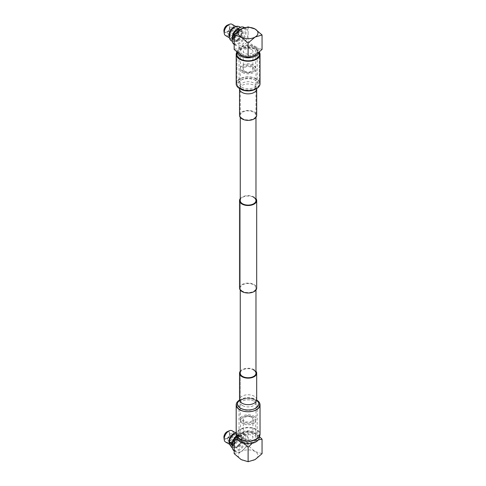 <?xml version="1.0" encoding="UTF-8"?>
<svg xmlns="http://www.w3.org/2000/svg" width="486" height="486" viewBox="0 0 486 486"><rect width="100%" height="100%" fill="white"/><g stroke="black" fill="none" stroke-linecap="round" stroke-linejoin="round"><path stroke-width="0.36" stroke-dasharray="2.43 1.82" d="M256.043 78.926A11.214 6.476 0 0 0 243.82 77.523A11.214 6.476 0 0 0 236.895 83.507A11.214 6.476 0 0 0 240.181 88.088A11.214 6.476 0 0 0 252.404 89.491A11.214 6.476 0 0 0 259.33 83.507A11.214 6.476 0 0 0 256.043 78.926A11.214 6.476 180 0 1 259.33 83.507A11.214 6.476 180 0 1 256.043 88.088A11.214 6.476 180 0 1 240.181 88.088L240.181 88.088A11.214 6.476 180 0 1 236.895 83.507A11.214 6.476 180 0 1 243.82 77.523A11.214 6.476 180 0 1 256.043 78.926M236.998 52.239A11.214 6.476 180 0 1 236.895 51.358A11.214 6.476 180 0 1 243.82 45.374A11.214 6.476 180 0 1 256.043 46.778A11.214 6.476 180 0 1 259.33 51.358A11.214 6.476 180 0 1 259.226 52.233M254.53 47.652A9.07 5.237 180 0 1 257.185 51.358A9.07 5.237 180 0 1 251.584 56.2A9.07 5.237 180 0 1 241.7 55.064A9.07 5.237 180 0 1 239.039 51.358A9.07 5.237 180 0 1 244.64 46.516A9.07 5.237 180 0 1 254.53 47.652M241.7 87.213A9.07 5.237 0 0 0 251.584 88.349A9.07 5.237 0 0 0 257.185 83.507A9.07 5.237 0 0 0 254.53 79.801A9.07 5.237 0 0 0 244.64 78.665A9.07 5.237 0 0 0 239.039 83.507A9.07 5.237 0 0 0 241.7 87.213M234.173 44.426A9.86 5.692 120 0 0 234.191 44.439A9.86 5.692 120 0 0 241.791 41.796A9.86 5.692 120 0 0 246.092 31.876A9.86 5.692 120 0 0 244.051 27.362M248.115 26.918L248.115 33.042A9.86 5.692 -60 0 1 243.808 42.962A9.86 5.692 -60 0 1 236.214 45.605A9.86 5.692 -60 0 1 234.173 41.091A9.86 5.692 -60 0 1 241.141 29.02A9.86 5.692 -60 0 1 246.068 28.528A9.86 5.692 -60 0 1 248.115 33.042L248.115 41.383L255.083 47.336A9.86 5.692 0 0 0 241.141 47.336A9.86 5.692 0 0 0 241.141 55.38A9.86 5.692 0 0 0 255.083 55.38A9.86 5.692 0 0 0 255.083 47.336L262.051 49.432M253.467 65.069A7.569 4.374 0 0 0 245.217 64.122A7.569 4.374 0 0 0 240.54 68.162A7.569 4.374 0 0 0 242.757 71.248L242.757 71.248A7.569 4.374 0 0 0 253.467 71.248A7.569 4.374 0 0 0 255.685 68.162A7.569 4.374 0 0 0 253.467 65.069M242.757 54.45A7.569 4.374 180 0 1 240.54 51.358A7.569 4.374 180 0 1 245.217 47.318A7.569 4.374 180 0 1 253.467 48.266A7.569 4.374 180 0 1 255.685 51.358A7.569 4.374 180 0 1 251.013 55.398A7.569 4.374 180 0 1 242.757 54.45M232.15 39.342A9.143 5.279 120 0 0 238.614 43.078A9.143 5.279 120 0 0 245.084 31.876A9.143 5.279 120 0 0 238.614 28.145M252.459 66.819A6.142 3.548 0 0 0 243.765 66.819A6.142 3.548 0 0 0 243.765 71.831L242.757 71.248L243.765 71.831A6.142 3.548 0 0 0 252.459 71.831A6.142 3.548 0 0 0 252.459 66.819M238.614 40.921A6.5 3.754 120 0 0 242.866 35.186A6.5 3.754 120 0 0 241.864 29.98A6.5 3.754 120 0 0 238.614 30.302A6.5 3.754 120 0 0 234.367 36.031A6.5 3.754 120 0 0 235.364 41.243A6.5 3.754 120 0 0 238.614 40.921M237.824 40.459A6.5 3.754 120 0 0 242.077 34.731A6.5 3.754 120 0 0 241.074 29.525A6.5 3.754 120 0 0 237.824 29.846A6.5 3.754 120 0 0 233.578 35.575A6.5 3.754 120 0 0 234.574 40.781A6.5 3.754 120 0 0 237.824 40.459M251.493 49.408A4.781 2.758 180 0 1 252.896 51.358A4.781 2.758 180 0 1 249.944 53.91A4.781 2.758 180 0 1 244.731 53.308A4.781 2.758 180 0 1 243.334 51.358A4.781 2.758 180 0 1 246.28 48.807A4.781 2.758 180 0 1 251.493 49.408M244.731 71.278A4.781 2.758 0 0 0 249.944 71.873A4.781 2.758 0 0 0 252.896 69.328A4.781 2.758 0 0 0 251.493 67.372A4.781 2.758 0 0 0 246.28 66.776A4.781 2.758 0 0 0 243.334 69.328A4.781 2.758 0 0 0 244.731 71.278M237.824 39.621A5.474 3.159 120 0 0 241.402 34.798A5.474 3.159 120 0 0 240.564 30.418A5.474 3.159 120 0 0 237.824 30.685A5.474 3.159 120 0 0 234.252 35.508A5.474 3.159 120 0 0 235.09 39.895A5.474 3.159 120 0 0 237.824 39.621M233.529 37.143A5.474 3.159 120 0 0 237.101 32.319A5.474 3.159 120 0 0 236.263 27.933A5.474 3.159 120 0 0 233.529 28.206A5.474 3.159 120 0 0 229.957 33.03A5.474 3.159 120 0 0 230.795 37.41A5.474 3.159 120 0 0 233.529 37.143M229.228 37.033A6.5 3.754 120 0 0 230.279 38.303A6.5 3.754 120 0 0 233.529 37.981A6.5 3.754 120 0 0 237.775 32.252A6.5 3.754 120 0 0 236.779 27.04A6.5 3.754 120 0 0 235.151 26.766M225.534 35.563A6.5 3.754 120 0 0 228.785 35.241A6.5 3.754 120 0 0 233.031 29.512A6.5 3.754 120 0 0 232.035 24.3M223.949 31.177A4.368 2.521 120 0 0 227.005 32.471A4.368 2.521 120 0 0 230.085 27.38A4.368 2.521 120 0 0 227.442 25.12M227.005 25.922A3.657 2.108 120 0 0 224.617 29.142A3.657 2.108 120 0 0 225.176 32.07A3.657 2.108 120 0 0 227.005 31.888A3.657 2.108 120 0 0 229.392 28.668A3.657 2.108 120 0 0 228.833 25.74A3.657 2.108 120 0 0 227.005 25.922M235.084 36.553A3.657 2.108 -60 0 1 233.256 36.736A3.657 2.108 -60 0 1 232.697 33.807A3.657 2.108 -60 0 1 235.084 30.588A3.657 2.108 -60 0 1 236.913 30.405A3.657 2.108 -60 0 1 237.472 33.334A3.657 2.108 -60 0 1 235.084 36.553M235.084 34.737A1.428 0.826 120 0 0 236.02 33.479A1.428 0.826 120 0 0 235.801 32.337A1.428 0.826 120 0 0 235.084 32.404A1.428 0.826 120 0 0 234.155 33.662A1.428 0.826 120 0 0 234.374 34.81A1.428 0.826 120 0 0 235.084 34.737M234.173 49.432L241.141 47.336L248.115 41.383M237.15 29.184A6.889 3.973 -60 0 1 241.949 30.867L241.299 29.476L238.887 29.099A6.889 3.973 120 0 0 233.614 27.714A6.889 3.973 120 0 0 229.252 35.824A6.889 3.973 120 0 0 233.614 38.898A6.889 3.973 120 0 0 238.887 31.432L241.299 31.809L241.949 33.2A6.889 3.973 -60 0 1 236.682 40.672A6.889 3.973 -60 0 1 232.32 37.598A6.889 3.973 -60 0 1 232.32 37.556M232.253 41.231L234.088 41.523L235.765 41.188L237.429 40.326L240.157 37.537L242.022 32.969L241.001 33.753L237.933 31.979L238.887 31.432M241.001 33.753A5.577 3.22 -60 0 1 238.213 38.588A5.577 3.22 -60 0 1 234.398 39.615A5.577 3.22 -60 0 1 233.244 37.064A5.577 3.22 -60 0 1 235.68 31.45A5.577 3.22 -60 0 1 239.975 29.956A5.577 3.22 -60 0 1 241.001 31.414L241.949 30.867L242.016 30.345L240.303 27.289M238.887 29.099L237.933 29.646A5.577 3.22 120 0 0 236.913 28.182A5.577 3.22 120 0 0 232.612 29.676A5.577 3.22 120 0 0 230.176 35.29A5.577 3.22 120 0 0 231.336 37.847A5.577 3.22 120 0 0 235.151 36.821A5.577 3.22 120 0 0 237.933 31.979M237.933 29.646L241.001 31.414M240.181 409.692A11.214 6.476 180 0 1 236.895 405.111A11.214 6.476 180 0 1 243.82 399.128A11.214 6.476 180 0 1 256.043 400.531A11.214 6.476 180 0 1 259.33 405.111A11.214 6.476 180 0 1 252.404 411.095A11.214 6.476 180 0 1 240.181 409.692A11.214 6.476 180 0 1 236.895 405.111A11.214 6.476 180 0 1 240.181 400.531A11.214 6.476 180 0 1 256.043 400.531L256.043 400.531A11.214 6.476 180 0 1 259.33 405.111A11.214 6.476 180 0 1 252.404 411.095A11.214 6.476 180 0 1 240.181 409.692M259.33 437.26A11.214 6.476 0 0 0 256.043 432.68A11.214 6.476 0 0 0 243.82 431.276A11.214 6.476 0 0 0 236.895 437.26M241.7 440.966A9.07 5.237 0 0 0 251.584 442.102A9.07 5.237 0 0 0 257.185 437.26A9.07 5.237 0 0 0 254.53 433.555A9.07 5.237 0 0 0 244.64 432.425A9.07 5.237 0 0 0 239.039 437.26A9.07 5.237 0 0 0 241.7 440.966M254.53 401.406A9.07 5.237 180 0 1 257.185 405.111A9.07 5.237 180 0 1 251.584 409.953A9.07 5.237 180 0 1 241.7 408.817A9.07 5.237 180 0 1 239.039 405.111A9.07 5.237 180 0 1 244.64 400.27A9.07 5.237 180 0 1 254.53 401.406M234.173 450.862A9.86 5.692 120 0 0 234.191 450.874A9.86 5.692 120 0 0 241.791 448.232A9.86 5.692 120 0 0 246.092 438.311A9.86 5.692 120 0 0 244.051 433.798A9.86 5.692 120 0 0 239.118 434.284A9.86 5.692 120 0 0 236.67 436.215M234.762 438.572A9.86 5.692 120 0 0 234.173 439.526M234.173 453.651L241.141 451.549A9.86 5.692 -60 0 1 236.214 452.041A9.86 5.692 -60 0 1 234.173 447.527A9.86 5.692 -60 0 1 238.474 437.607A9.86 5.692 -60 0 1 246.068 434.964A9.86 5.692 -60 0 1 248.115 439.478L248.115 431.137L241.141 433.239A9.86 5.692 180 0 1 255.083 433.239A9.86 5.692 180 0 1 255.083 441.288A9.86 5.692 180 0 1 241.141 441.288A9.86 5.692 180 0 1 241.141 433.239L237.338 436.076M242.757 423.549A7.569 4.374 180 0 1 240.54 420.457A7.569 4.374 180 0 1 242.757 417.371A7.569 4.374 180 0 1 253.467 417.371L253.467 417.371A7.569 4.374 180 0 1 255.685 420.457A7.569 4.374 180 0 1 251.013 424.497A7.569 4.374 180 0 1 242.757 423.549M253.467 434.168A7.569 4.374 0 0 0 245.217 433.22A7.569 4.374 0 0 0 240.54 437.26A7.569 4.374 0 0 0 242.757 440.352A7.569 4.374 0 0 0 251.013 441.3A7.569 4.374 0 0 0 255.685 437.26A7.569 4.374 0 0 0 253.467 434.168M232.15 445.777A9.143 5.279 120 0 0 238.614 449.507A9.143 5.279 120 0 0 245.084 438.311A9.143 5.279 120 0 0 238.614 434.575A9.143 5.279 120 0 0 236.609 436.106M243.765 421.799A6.142 3.548 180 0 1 243.765 416.788A6.142 3.548 180 0 1 252.459 416.788L253.467 417.371L252.459 416.788A6.142 3.548 180 0 1 252.459 421.799A6.142 3.548 180 0 1 243.765 421.799M238.614 436.738A6.5 3.754 120 0 0 234.367 442.467A6.5 3.754 120 0 0 235.364 447.673A6.5 3.754 120 0 0 238.614 447.351A6.5 3.754 120 0 0 242.866 441.622A6.5 3.754 120 0 0 241.864 436.416A6.5 3.754 120 0 0 238.614 436.738M237.824 436.282A6.5 3.754 120 0 0 233.578 442.011A6.5 3.754 120 0 0 234.574 447.217A6.5 3.754 120 0 0 237.824 446.895A6.5 3.754 120 0 0 242.077 441.167A6.5 3.754 120 0 0 241.074 435.96A6.5 3.754 120 0 0 237.824 436.282M244.731 439.21A4.781 2.758 0 0 0 249.944 439.812A4.781 2.758 0 0 0 252.896 437.26A4.781 2.758 0 0 0 251.493 435.31A4.781 2.758 0 0 0 246.28 434.709A4.781 2.758 0 0 0 243.334 437.26A4.781 2.758 0 0 0 244.731 439.21M251.493 417.34A4.781 2.758 180 0 1 252.896 419.29A4.781 2.758 180 0 1 249.944 421.842A4.781 2.758 180 0 1 244.731 421.247A4.781 2.758 180 0 1 243.334 419.29A4.781 2.758 180 0 1 246.28 416.745A4.781 2.758 180 0 1 251.493 417.34M237.824 437.121A5.474 3.159 120 0 0 234.252 441.944A5.474 3.159 120 0 0 235.09 446.324A5.474 3.159 120 0 0 237.824 446.057A5.474 3.159 120 0 0 241.402 441.233A5.474 3.159 120 0 0 240.564 436.847A5.474 3.159 120 0 0 237.824 437.121M230.012 442.989A5.474 3.159 120 0 0 230.795 443.846A5.474 3.159 120 0 0 233.529 443.572A5.474 3.159 120 0 0 237.101 438.755A5.474 3.159 120 0 0 236.263 434.369A5.474 3.159 120 0 0 233.529 434.642A5.474 3.159 120 0 0 229.75 442.254M229.289 443.609A6.5 3.754 120 0 0 230.279 444.739A6.5 3.754 120 0 0 233.529 444.417A6.5 3.754 120 0 0 237.775 438.688A6.5 3.754 120 0 0 236.779 433.476A6.5 3.754 120 0 0 235.151 433.202M225.534 441.999A6.5 3.754 120 0 0 228.785 441.677A6.5 3.754 120 0 0 233.031 435.948A6.5 3.754 120 0 0 232.035 430.736M223.949 437.613A4.368 2.521 120 0 0 227.005 438.907A4.368 2.521 120 0 0 230.085 433.816A4.368 2.521 120 0 0 227.442 431.556M227.005 438.323A3.657 2.108 120 0 0 229.392 435.104A3.657 2.108 120 0 0 228.833 432.175A3.657 2.108 120 0 0 227.005 432.358A3.657 2.108 120 0 0 224.617 435.578A3.657 2.108 120 0 0 225.176 438.506A3.657 2.108 120 0 0 227.005 438.323M235.084 437.023A3.657 2.108 -60 0 1 236.913 436.841A3.657 2.108 -60 0 1 237.472 439.769A3.657 2.108 -60 0 1 235.084 442.989A3.657 2.108 -60 0 1 233.256 443.171A3.657 2.108 -60 0 1 232.697 440.243A3.657 2.108 -60 0 1 235.084 437.023M235.084 438.84A1.428 0.826 120 0 0 234.155 440.097A1.428 0.826 120 0 0 234.374 441.245A1.428 0.826 120 0 0 235.084 441.173A1.428 0.826 120 0 0 236.02 439.915A1.428 0.826 120 0 0 235.801 438.767A1.428 0.826 120 0 0 235.084 438.84M252.27 443.275L255.083 441.288L258.376 439.873M237.854 439.879L241.141 441.288L243.96 443.275M259.384 436.531L255.083 433.239L248.115 431.137M262.051 453.651L255.083 451.549L248.115 445.601L248.115 439.478A9.86 5.692 -60 0 1 241.141 451.549A9.86 5.692 0 0 0 241.141 459.598A9.86 5.692 0 0 0 255.083 459.598A9.86 5.692 0 0 0 255.083 451.549A9.86 5.692 0 0 0 241.141 451.549L248.115 445.601M229.362 443.366A6.889 3.973 120 0 0 234.629 444.751A6.889 3.973 120 0 0 238.99 436.641A6.889 3.973 120 0 0 234.629 433.567A6.889 3.973 120 0 0 229.362 441.033L230.309 440.486L233.377 442.254A5.577 3.22 -60 0 1 236.16 437.412A5.577 3.22 -60 0 1 239.975 436.385A5.577 3.22 -60 0 1 241.135 438.943A5.577 3.22 -60 0 1 238.699 444.556A5.577 3.22 -60 0 1 234.398 446.051A5.577 3.22 -60 0 1 233.377 444.587L232.423 445.133A6.889 3.973 -60 0 0 237.697 446.519A6.889 3.973 -60 0 0 242.058 438.408A6.889 3.973 -60 0 0 236.567 436.003M230.309 442.819A5.577 3.22 120 0 0 231.336 444.283A5.577 3.22 120 0 0 235.631 442.789A5.577 3.22 120 0 0 238.067 437.169A5.577 3.22 120 0 0 236.913 434.618A5.577 3.22 120 0 0 233.098 435.644A5.577 3.22 120 0 0 230.309 440.486M232.63 442.685L233.377 442.254M232.32 443.979L233.377 444.587M242.557 72.536A7.855 4.538 0 0 0 251.122 73.52A7.855 4.538 0 0 0 255.97 69.328A7.855 4.538 0 0 0 253.668 66.12A7.855 4.538 0 0 0 245.108 65.136A7.855 4.538 0 0 0 240.254 69.328A7.855 4.538 0 0 0 242.557 72.536M253.668 416.083A7.855 4.538 180 0 1 255.97 419.29A7.855 4.538 180 0 1 251.122 423.482A7.855 4.538 180 0 1 242.557 422.504A7.855 4.538 180 0 1 240.254 419.29A7.855 4.538 180 0 1 245.108 415.099A7.855 4.538 180 0 1 253.668 416.083M240.181 438.852A11.214 6.476 180 0 1 236.895 434.277A11.214 6.476 180 0 1 243.82 428.294A11.214 6.476 180 0 1 256.043 429.697A11.214 6.476 180 0 1 259.33 434.277A11.214 6.476 180 0 1 252.404 440.255A11.214 6.476 180 0 1 240.181 438.852M239.464 400.233A10.668 6.16 180 0 1 240.57 399.486A10.668 6.16 180 0 1 255.654 399.486L256.547 400.002A11.931 6.889 180 0 1 256.73 400.106M236.184 434.277A11.931 6.889 180 0 1 243.547 427.911A11.931 6.889 180 0 1 256.547 429.405A11.931 6.889 180 0 1 260.04 434.277M240.254 371.231A8.572 4.951 180 0 1 254.172 369.706A8.572 4.951 180 0 1 255.97 371.231M242.557 405.579A7.855 4.538 180 0 1 240.254 402.372A7.855 4.538 180 0 1 242.557 399.164A7.855 4.538 180 0 1 253.668 399.164L256.043 400.531L253.668 399.164A7.855 4.538 180 0 1 255.97 402.372A7.855 4.538 180 0 1 251.122 406.563A7.855 4.538 180 0 1 242.557 405.579M240.254 419.29L240.254 373.205A7.855 4.538 180 0 1 245.108 369.014A7.855 4.538 180 0 1 253.668 369.998M239.501 400.106A11.931 6.889 180 0 1 239.677 400.002A11.931 6.889 180 0 1 256.547 400.002L255.654 399.486A10.668 6.16 180 0 1 256.76 400.233M236.895 54.341L236.895 83.507L236.895 54.341A11.214 6.476 180 0 1 243.82 48.363A11.214 6.476 180 0 1 256.043 49.766A11.214 6.476 180 0 1 259.33 54.341L259.33 83.507L259.33 54.341M236.84 52.087A11.931 6.889 180 0 1 256.547 49.475A11.931 6.889 180 0 1 259.384 52.087M236.184 83.75A11.931 6.889 180 0 1 243.547 77.383A11.931 6.889 180 0 1 256.547 78.878A11.931 6.889 180 0 1 260.04 83.75M239.537 115.413A8.572 4.951 180 0 1 244.835 110.838A8.572 4.951 180 0 1 254.172 111.914A8.572 4.951 180 0 1 256.687 115.413M242.557 118.62A7.855 4.538 180 0 1 240.254 115.413A7.855 4.538 180 0 1 245.108 111.221A7.855 4.538 180 0 1 253.668 112.205A7.855 4.538 180 0 1 255.97 115.413A7.855 4.538 180 0 1 251.122 119.605A7.855 4.538 180 0 1 242.557 118.62M242.557 89.454L242.557 89.454A7.855 4.538 180 0 1 240.254 86.247A7.855 4.538 180 0 1 245.108 82.055A7.855 4.538 180 0 1 253.668 83.039A7.855 4.538 180 0 1 255.97 86.247A7.855 4.538 180 0 1 253.668 89.454A7.855 4.538 180 0 1 242.557 89.454L240.181 88.088L242.557 89.454M240.254 198.586A8.572 4.951 180 0 1 254.172 197.061A8.572 4.951 180 0 1 255.97 198.586M239.537 288.058A8.572 4.951 180 0 1 244.835 283.484A8.572 4.951 180 0 1 254.172 284.553A8.572 4.951 180 0 1 256.687 288.058M242.557 291.266A7.855 4.538 180 0 1 240.254 288.058A7.855 4.538 180 0 1 245.108 283.867A7.855 4.538 180 0 1 253.668 284.845A7.855 4.538 180 0 1 255.97 288.058A7.855 4.538 180 0 1 251.122 292.244A7.855 4.538 180 0 1 242.557 291.266M240.254 290.033L240.254 200.566A7.855 4.538 180 0 1 245.108 196.374A7.855 4.538 180 0 1 253.668 197.359M230.036 31.821A1.428 0.826 120 0 0 230.965 30.563A1.428 0.826 120 0 0 230.747 29.415A1.428 0.826 120 0 0 230.036 29.488A1.428 0.826 120 0 0 229.1 30.746A1.428 0.826 120 0 0 229.319 31.894A1.428 0.826 120 0 0 230.036 31.821M230.036 435.924A1.428 0.826 120 0 0 229.1 437.181A1.428 0.826 120 0 0 229.319 438.329A1.428 0.826 120 0 0 230.036 438.257A1.428 0.826 120 0 0 230.965 436.999A1.428 0.826 120 0 0 230.747 435.851A1.428 0.826 120 0 0 230.036 435.924M256.687 399.711A8.572 4.951 0 0 0 254.172 396.212A8.572 4.951 0 0 0 244.835 395.142A8.572 4.951 0 0 0 239.537 399.711M255.654 80.427A10.668 6.16 0 0 0 240.57 80.427A10.668 6.16 0 0 0 240.57 89.138L239.385 88.197L239.537 88.908A8.572 4.951 180 0 1 244.835 84.333A8.572 4.951 180 0 1 254.172 85.408A8.572 4.951 180 0 1 256.687 88.908L256.839 88.197L255.654 89.138A10.668 6.16 0 0 0 255.654 80.427M236.895 52.142L236.895 51.358M257.185 83.507L257.185 51.358M234.191 44.439L236.214 45.605M240.54 68.162L240.54 51.358M241.864 29.98L241.074 29.525M252.896 69.328L252.896 51.358M240.564 30.418L236.263 27.933M236.779 27.04L235.862 26.511M233.256 36.736L225.176 32.07M234.374 34.81L229.319 31.894C228.019 30.521 228.499 29.695 230.747 29.415L235.801 32.337M259.33 52.136L259.33 51.358M239.039 83.507L239.039 51.358M244.464 27.599L246.068 28.528M255.685 68.162L255.685 51.358M252.459 71.831L253.467 71.248M235.364 41.243L234.574 40.781M243.334 69.328L243.334 51.358M235.09 39.895L230.795 37.41M230.279 38.303L229.362 37.774M236.913 30.405L228.833 25.74M231.336 37.847L234.398 39.615M236.913 28.182L239.975 29.956M236.895 434.277L236.895 436.622M257.185 405.111L257.185 437.26M244.051 433.798L246.068 434.964M240.54 420.457L240.54 437.26M238.614 434.575L239.118 434.284M243.765 416.788L242.757 417.371M235.364 447.673L234.574 447.217M252.896 419.29L252.896 437.26M235.09 446.324L230.795 443.846M230.279 444.739L229.362 444.204M236.913 436.841L228.833 432.175M235.801 438.767L230.747 435.851C229.884 434.946 227.685 436.349 229.319 438.329L234.374 441.245M259.33 434.277L259.33 436.622M239.039 405.111L239.039 437.26M234.191 450.874L236.214 452.041M255.685 420.457L255.685 437.26M241.864 436.416L241.074 435.96M243.334 419.29L243.334 437.26M240.564 436.847L236.263 434.369M236.779 433.476L235.862 432.947M233.256 443.171L225.176 438.506M232.253 447.667L234.131 447.952L235.923 447.563L238.608 445.808L241.25 441.993L242.131 438.056C241.815 435.371 241.013 433.785 239.707 433.312L236.184 432.862M236.913 434.618L239.975 436.385M231.336 444.283L234.398 446.051M255.97 69.328L255.97 117.393M255.97 288.058L255.97 290.033M255.97 402.372L255.97 419.29M240.254 69.328L240.254 117.393M239.385 400.421L240.57 399.486L239.677 400.002M240.254 373.205L240.254 402.372M242.557 399.164L240.181 400.531M256.839 400.421L255.654 399.486M240.254 86.247L240.254 115.413M253.668 89.454L256.043 88.088M255.97 86.247L255.97 115.413M240.254 200.566L240.254 288.058"/><path stroke-width="0.73" d="M259.226 52.233A11.214 6.476 180 0 1 251.693 57.494A11.214 6.476 180 0 1 240.181 55.939A11.214 6.476 180 0 1 236.998 52.239M244.464 27.599L244.051 27.362A9.86 5.692 120 0 0 239.118 27.854L238.614 28.145A9.143 5.279 120 0 0 232.15 39.342L232.15 39.925A9.86 5.692 120 0 0 234.173 44.426M235.151 26.766A6.5 3.754 120 0 0 233.529 27.362A6.5 3.754 120 0 0 229.228 37.033M235.862 26.511L232.035 24.3A6.5 3.754 120 0 0 229.441 24.3A6.5 3.754 120 0 0 228.785 24.622A6.5 3.754 120 0 0 224.234 33.315A6.5 3.754 120 0 0 225.534 35.563L229.362 37.774M229.441 24.3L227.442 25.12A4.368 2.521 120 0 0 227.005 25.339A4.368 2.521 120 0 0 223.949 31.177L224.234 33.315M248.115 57.482L248.115 43.017L255.083 37.07L262.051 34.968L262.051 49.432L255.083 55.38L248.115 57.482L241.141 55.38L234.173 49.432L234.173 34.968L241.141 37.07A9.86 5.692 180 0 1 241.141 29.02A9.86 5.692 180 0 1 255.083 29.02L248.115 26.918L241.141 29.02L234.173 34.968M262.051 34.968L255.083 29.02A9.86 5.692 180 0 1 255.083 37.07A9.86 5.692 180 0 1 241.141 37.07L248.115 43.017M239.118 27.854A9.86 5.692 120 0 0 232.15 39.925M232.32 37.556A6.889 3.973 -60 0 1 237.15 29.184M236.895 436.622L236.895 437.26A11.214 6.476 0 0 0 240.181 441.841A11.214 6.476 0 0 0 252.404 443.244A11.214 6.476 0 0 0 259.33 437.26L259.33 436.622M236.67 436.215A9.86 5.692 120 0 0 234.762 438.572M234.173 439.526A9.86 5.692 120 0 0 232.15 446.361A9.86 5.692 120 0 0 234.173 450.862M236.609 436.106A9.143 5.279 120 0 0 234.173 439.18A9.143 5.279 120 0 0 232.15 445.777L232.15 446.361M229.75 442.254A5.474 3.159 120 0 0 230.012 442.989M235.151 433.202A6.5 3.754 120 0 0 233.529 433.798A6.5 3.754 120 0 0 229.289 443.609M235.862 432.947L232.035 430.736A6.5 3.754 120 0 0 229.441 430.736A6.5 3.754 120 0 0 228.785 431.058A6.5 3.754 120 0 0 224.234 439.751A6.5 3.754 120 0 0 225.534 441.999L229.362 444.204M229.441 430.736L227.442 431.556A4.368 2.521 120 0 0 227.005 431.775A4.368 2.521 120 0 0 223.949 437.613L224.234 439.751M243.96 443.275L248.115 447.235L252.27 443.275M258.376 439.873L262.051 439.186L259.384 436.531M237.338 436.076L234.173 439.186L237.854 439.879M262.051 439.186L262.051 453.651L255.083 459.598L248.115 461.7L248.115 447.235M248.115 461.7L241.141 459.598L234.173 453.651L234.173 439.186M236.567 436.003A6.889 3.973 -60 0 0 232.423 442.801L230.012 442.424L229.289 441.27L229.981 438.858L231.154 436.695L233.881 433.907L236.184 432.862M232.423 445.133L230.012 444.757L229.362 443.366L230.309 442.819L232.32 443.979M232.253 447.667L231.597 447.357L229.295 443.888L229.362 443.366M256.73 400.106A11.931 6.889 180 0 1 260.04 404.868A11.931 6.889 180 0 1 252.677 411.235A11.931 6.889 180 0 1 239.677 409.741A11.931 6.889 180 0 1 236.184 404.868A11.931 6.889 180 0 1 239.501 400.106M260.04 404.868L260.04 434.277A11.931 6.889 180 0 1 252.677 440.638A11.931 6.889 180 0 1 239.677 439.144A11.931 6.889 180 0 1 236.184 434.277L236.184 404.868M255.97 371.231A8.572 4.951 180 0 1 256.687 373.205A8.572 4.951 180 0 1 251.396 377.78A8.572 4.951 180 0 1 242.052 376.705A8.572 4.951 180 0 1 239.537 373.205A8.572 4.951 180 0 1 240.254 371.231M253.668 369.998A7.855 4.538 180 0 1 255.97 373.205A7.855 4.538 180 0 1 251.122 377.397A7.855 4.538 180 0 1 242.557 376.413A7.855 4.538 180 0 1 240.254 373.205L240.254 290.033M259.33 52.136L259.33 54.341A11.214 6.476 180 0 1 252.404 60.325A11.214 6.476 180 0 1 240.181 58.921A11.214 6.476 180 0 1 236.895 54.341L236.895 52.142M259.384 52.087A11.931 6.889 180 0 1 260.04 54.341A11.931 6.889 180 0 1 252.677 60.707A11.931 6.889 180 0 1 239.677 59.213A11.931 6.889 180 0 1 236.184 54.341A11.931 6.889 180 0 1 236.84 52.087M260.04 54.341L260.04 83.75A11.931 6.889 180 0 1 256.547 88.622A11.931 6.889 180 0 1 239.677 88.622L239.677 88.622A11.931 6.889 180 0 1 236.184 83.75L236.184 54.341M240.57 89.138L239.677 88.622L240.57 89.138A10.668 6.16 0 0 0 255.654 89.138L256.547 88.622M256.687 115.413A8.572 4.951 180 0 1 251.396 119.987A8.572 4.951 180 0 1 242.052 118.912A8.572 4.951 180 0 1 239.537 115.413L239.537 88.908A8.572 4.951 180 0 0 242.052 92.407A8.572 4.951 180 0 0 251.396 93.476A8.572 4.951 180 0 0 256.687 88.908L256.687 115.413M255.97 198.586A8.572 4.951 180 0 1 256.687 200.566A8.572 4.951 180 0 1 251.396 205.135A8.572 4.951 180 0 1 242.052 204.065A8.572 4.951 180 0 1 239.537 200.566A8.572 4.951 180 0 1 240.254 198.586M256.687 200.566L256.687 288.058A8.572 4.951 180 0 1 251.396 292.627A8.572 4.951 180 0 1 242.052 291.557A8.572 4.951 180 0 1 239.537 288.058L239.537 200.566M253.668 197.359A7.855 4.538 180 0 1 255.97 200.566A7.855 4.538 180 0 1 251.122 204.758A7.855 4.538 180 0 1 242.557 203.774A7.855 4.538 180 0 1 240.254 200.566L240.254 117.393M239.537 373.205L239.537 399.711A8.572 4.951 0 0 0 242.052 403.21A8.572 4.951 0 0 0 251.396 404.285A8.572 4.951 0 0 0 256.687 399.711L256.644 400.197M256.76 400.233A10.668 6.16 180 0 1 255.022 408.526A10.668 6.16 180 0 1 240.57 408.191A10.668 6.16 180 0 1 239.464 400.233M232.253 41.231L231.597 40.921C230.297 40.441 229.489 38.862 229.179 36.177C229.264 33.34 230.437 30.752 232.703 28.425C235.163 26.171 237.496 25.655 239.707 26.876L240.303 27.289M255.97 117.393L255.97 200.566M255.97 290.033L255.97 373.205M239.537 399.711L239.58 400.197M256.687 373.205L256.687 399.711M239.385 88.197L239.537 88.908M256.839 88.197L256.687 88.908"/></g></svg>
